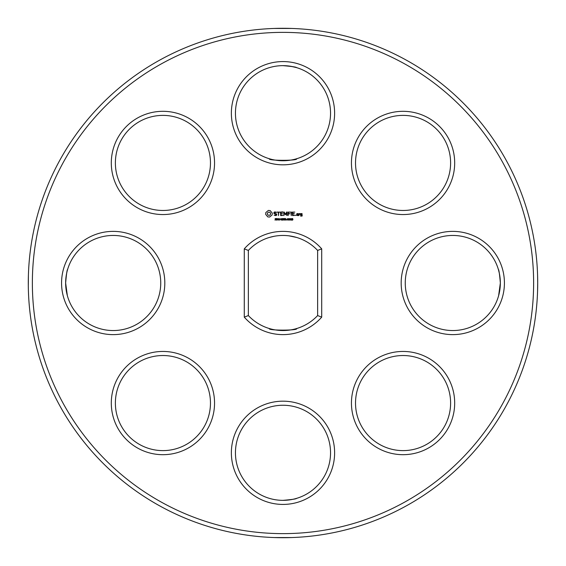 <?xml version="1.0" encoding="UTF-8"?>
<svg xmlns="http://www.w3.org/2000/svg" width="566" height="566" viewBox="0 0 566 566"><rect width="100%" height="100%" fill="white"/><g stroke="black" fill="none" stroke-linecap="round" stroke-linejoin="round"><path stroke-width="0.85" d="M533.625 283A250.632 250.632 0 0 1 157.681 500.054A250.632 250.632 0 0 1 157.681 65.946A250.632 250.632 0 0 1 533.625 283M126.423 126.43A51.619 51.619 0 0 0 149.566 212.795A51.619 51.619 0 0 0 212.788 149.573A51.619 51.619 0 0 0 126.423 126.43M61.567 283A51.619 51.619 0 0 0 139.003 327.707A51.619 51.619 0 0 0 139.003 238.293A51.619 51.619 0 0 0 61.567 283M268.355 210.432L265.836 212.54L265.666 214.351L267.782 216.891L269.593 217.054L272.133 214.939L272.296 213.134L270.18 210.594L268.355 210.432M274.814 211.882L273.937 212.399L273.937 213.481L276.279 214.309L276.279 214.875L274.121 215.172L275.84 215.604L276.696 215.115L276.696 214.019L274.354 213.184L274.354 212.625L276.512 212.328L274.814 211.882M277.043 212.087L278.281 212.292L278.493 215.604L278.698 212.292L279.929 212.087L277.043 212.087M282.752 211.882L280.481 212.087L280.686 215.604L282.965 215.405L280.899 215.2L280.899 213.948L282.554 213.743L280.899 213.538L280.899 212.292L282.752 212.292L282.752 211.882M276.314 219.728L274.998 220.11L276.074 219.757L275.118 219.268L275.189 218.61L276.243 218.589L275.246 218.943L276.314 219.728M277.793 219.021L276.675 220.216L276.675 218.504L277.793 219.021M279.392 220.216L278.302 218.688L278.09 220.216L278.09 218.504L279.18 219.898L279.392 218.504L279.392 220.216M280.51 219.566L279.795 219.36L280.51 219.566M282.837 218.504L282.399 220.216L281.783 218.794L281.182 220.216L280.729 218.504L281.323 219.926L281.903 218.504L282.257 219.941L282.837 218.504M282.993 61.574A51.619 51.619 0 0 0 238.286 139.01A51.619 51.619 0 0 0 327.7 139.01A51.619 51.619 0 0 0 282.993 61.574M439.563 126.43A51.619 51.619 0 0 0 353.205 149.573A51.619 51.619 0 0 0 416.427 212.795A51.619 51.619 0 0 0 439.563 126.43M286.863 211.882L285.391 214.167L284.097 211.988L283.707 212.087L283.92 215.604L284.125 212.851L285.384 214.776L286.658 212.844L286.658 215.391L287.068 215.391L286.863 211.882M290.408 212.087L287.924 212.087L288.129 215.604L288.342 213.955L289.99 213.743L288.342 213.538L288.342 212.292L290.408 212.087M291.469 212.094L291.051 212.094L291.257 215.604L291.469 212.094M294.836 212.087L292.36 212.087L292.558 215.604L294.836 215.405L292.771 215.2L292.771 213.948L294.426 213.743L292.771 213.538L292.771 212.292L294.836 212.087M284.415 219.728L283.099 220.11L284.182 219.757L283.219 219.268L283.29 218.61L284.344 218.589L283.347 218.943L284.415 219.728M286.191 220.216L285.328 219.53L284.783 220.216L284.783 218.504L285.844 218.745L285.547 219.466L286.191 220.216M286.962 219.566L286.247 219.36L286.962 219.566M288.476 219.36L288.327 220.032L287.436 220.032L287.436 218.688L288.335 218.695L288.476 219.36M289.969 219.36L289.82 220.032L288.929 220.032L288.929 218.688L289.827 218.695L289.969 219.36M296.018 215.016L295.537 215.497L296.018 215.016M291.455 219.36L291.313 220.032L290.422 220.032L290.422 218.688L291.313 218.695L291.455 219.36M292.947 219.261L292.742 219.976L291.907 220.224L292.714 219.481L291.943 219.495L291.915 218.639L292.565 218.511L292.947 219.261M298.169 215.604L298.374 213.736L296.945 213.538L296.747 215.405L298.169 215.604M299.152 213.736L298.742 213.736L298.947 215.604L299.152 214.571L300.369 213.99L299.98 213.538L299.152 213.736M301.989 213.538L300.567 213.736L300.567 214.762L301.784 214.96L301.784 215.766L300.567 215.604L300.772 216.177L302.194 215.979L301.989 213.538M126.423 439.57A51.619 51.619 0 0 0 212.788 416.427A51.619 51.619 0 0 0 149.566 353.205A51.619 51.619 0 0 0 126.423 439.57M282.993 504.426A51.619 51.619 0 0 0 327.7 426.99A51.619 51.619 0 0 0 238.286 426.99A51.619 51.619 0 0 0 282.993 504.426M244.279 317.144A51.619 51.619 0 0 0 321.707 317.144L321.707 248.856A51.619 51.619 0 0 0 244.279 248.856L244.279 317.144L248.354 315.566L248.354 250.434A47.544 47.544 0 0 1 317.632 250.434L317.632 315.566A47.544 47.544 0 0 1 248.354 315.566M504.419 283A51.619 51.619 0 0 0 426.99 238.293A51.619 51.619 0 0 0 426.99 327.707A51.619 51.619 0 0 0 504.419 283M439.563 439.57A51.619 51.619 0 0 0 416.427 353.205A51.619 51.619 0 0 0 353.205 416.427A51.619 51.619 0 0 0 439.563 439.57M537.58 275.09L537.7 283A254.707 254.707 0 0 1 155.643 503.584A254.707 254.707 0 0 1 155.643 62.416A254.707 254.707 0 0 1 537.7 283L537.551 291.787M129.303 129.31A47.544 47.544 0 0 0 150.62 208.854A47.544 47.544 0 0 0 208.847 150.627A47.544 47.544 0 0 0 129.303 129.31M67.63 269.416C67.057 269.649 66.399 274.177 65.642 283A47.544 47.544 0 0 0 136.965 324.176A47.544 47.544 0 0 0 136.965 241.824A47.544 47.544 0 0 0 65.642 283L65.663 281.826M296.577 67.63C296.343 67.064 291.815 66.406 282.993 65.649A47.544 47.544 0 0 0 241.816 136.972A47.544 47.544 0 0 0 324.169 136.972A47.544 47.544 0 0 0 282.993 65.649L283.729 65.656M436.683 129.31A47.544 47.544 0 0 0 357.139 150.627A47.544 47.544 0 0 0 415.366 208.854A47.544 47.544 0 0 0 436.683 129.31M129.303 436.69A47.544 47.544 0 0 0 208.847 415.373A47.544 47.544 0 0 0 150.62 357.146A47.544 47.544 0 0 0 129.303 436.69M282.993 500.351A47.544 47.544 0 0 0 324.169 429.028A47.544 47.544 0 0 0 241.816 429.028A47.544 47.544 0 0 0 282.993 500.351C265.044 498.122 265.044 498.122 282.993 500.351C265.044 498.122 265.044 498.122 282.993 500.351C291.815 499.594 296.343 498.936 296.577 498.37C296.343 498.936 291.815 499.594 282.993 500.351M244.279 248.856L248.354 250.434M321.707 248.856L317.632 250.434M321.707 317.144L317.632 315.566M498.618 295.685L500.344 283A47.544 47.544 0 0 0 429.028 241.824A47.544 47.544 0 0 0 429.028 324.176A47.544 47.544 0 0 0 500.344 283C498.115 300.949 498.115 300.949 500.344 283L500.33 281.896M436.683 436.69A47.544 47.544 0 0 0 415.366 357.146A47.544 47.544 0 0 0 357.139 415.373A47.544 47.544 0 0 0 436.683 436.69M291.738 28.442L274.206 28.449M28.413 275.034L28.3 285.455M291.738 537.558L274.206 537.551M65.762 279.703L65.989 277.319M66.293 275.189L66.583 273.597M66.632 273.371L66.958 271.906M67.333 270.435L67.46 269.982M65.642 283C67.87 300.949 67.87 300.949 65.642 283L67.347 295.615M286.056 65.748L288.66 65.989M290.712 66.279L296.011 67.467M282.993 65.649C265.044 67.878 265.044 67.878 282.993 65.649C265.044 67.878 265.044 67.878 282.993 65.649M296.577 158.756C298.784 160.843 267.159 160.829 269.409 158.756M269.409 237.437L274.213 236.27M288.971 235.831L296.577 237.437M296.577 328.563C298.933 330.601 267.301 330.678 269.409 328.563M498.363 269.416C498.929 269.649 499.594 274.177 500.344 283M500.252 280.071L500.111 278.338M499.672 275.019L499.502 274.114M499.346 273.3L498.526 269.982M537.7 283L537.686 280.269M537.587 290.528L537.65 287.853M537.679 286.056L537.693 284.854M288.646 28.357L290.507 28.406M288.646 537.643L290.507 537.594M268.984 212.08L270.159 212.568L270.647 213.743L270.159 214.917L268.984 215.405L267.803 214.917L267.315 213.743L267.803 212.568L268.984 212.08M277.559 219.028L276.901 218.702L276.901 219.382L277.559 219.028M285.66 218.985L285.009 218.702L285.009 219.346L285.66 218.985M288.172 219.877L288.172 218.837L287.705 218.709L287.592 219.877L288.172 219.877M289.665 219.877L289.665 218.837L289.198 218.709L289.085 219.877L289.665 219.877M291.157 219.877L291.157 218.837L290.691 218.709L290.577 219.877L291.157 219.877M292.721 219.205L292.07 218.766L292.113 219.346L292.721 219.205M297.157 213.941L297.957 213.941L297.957 215.2L297.157 215.2L297.157 213.941M300.985 213.941L301.784 213.941L301.784 214.549L300.985 214.549L300.985 213.941"/></g></svg>

